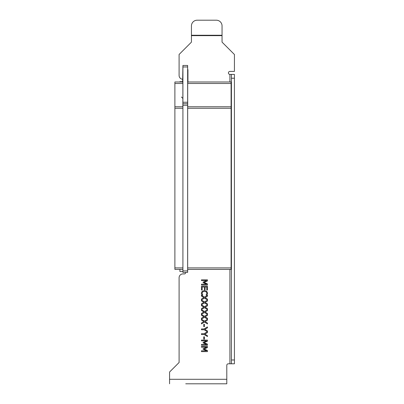 <?xml version="1.0" encoding="UTF-8"?>
<svg xmlns="http://www.w3.org/2000/svg" width="404" height="404" viewBox="0 0 404 404"><rect width="100%" height="100%" fill="white"/><g stroke="black" fill="none" stroke-linecap="round" stroke-linejoin="round"><path stroke-width="0.61" d="M231.103 108.262L187.643 108.262L187.643 106.762L231.103 106.762L231.103 269.402L187.643 269.402L187.643 267.897L231.103 267.897M187.703 83.482L231.103 83.482L231.103 106.762M187.941 81.982L231.103 81.982L231.103 83.482M182.911 106.762L174.892 106.762L174.892 81.982L182.608 81.982M182.911 108.262L174.892 108.262L174.892 106.762M182.911 267.897L174.892 267.897L174.892 108.262M182.911 269.402L174.892 269.402L174.892 267.897M182.85 106.762L182.881 83.482L174.892 83.482M182.85 83.482L182.85 82.28M182.911 68.463L182.881 69.665M182.881 106.762L182.881 82.28M187.643 68.463L187.703 69.665M187.703 82.28L187.703 106.762M187.673 108.262L187.673 267.897M182.911 272.402L187.643 272.402L187.643 270.902L182.911 270.902L182.911 272.402M182.911 86.486L182.911 82.28L182.608 82.28L182.916 65.458L182.911 270.902M182.911 105.257L187.643 105.257L187.643 270.902M182.911 103.757L187.643 103.757L187.643 105.257M182.911 66.963L187.643 66.963L187.643 103.757M182.916 65.458L187.643 65.458L187.643 66.963M187.643 82.28L187.941 82.28L187.941 69.665L187.643 69.665M182.881 82.775L182.881 85.178M182.881 84.85L182.881 85.183M187.673 270.912L187.673 269.402L187.673 270.912M207.464 345.248L201.46 345.248L201.46 344.45L206.636 344.45L203.116 342.885L203.116 342.4L206.636 340.845L201.46 340.845L201.46 340.102L207.464 340.102L207.464 341.188L204.121 342.688L207.464 344.142L207.464 345.248M204.454 326.609L203.722 326.609L203.722 324.336L204.454 324.336L204.454 326.609M204.505 317.261L201.46 319.14L201.46 318.226L203.853 316.766L201.46 315.277L201.46 314.413L204.469 316.327L207.464 314.474L207.464 315.388L205.116 316.822L207.464 318.281L207.464 319.14L204.505 317.261M204.505 307.671L201.46 309.55L201.46 308.636L203.853 307.176L201.46 305.687L201.46 304.823L204.469 306.737L207.464 304.884L207.464 305.798L205.116 307.227L207.464 308.691L207.464 309.55L204.505 307.671M204.505 298.081L201.46 299.96L201.46 299.046L203.853 297.586L201.46 296.097L201.46 295.233L204.469 297.147L207.464 295.294L207.464 296.208L205.116 297.637L207.464 299.101L207.464 299.96L204.505 298.081M201.46 289.971L201.46 286.214L207.464 286.214L207.464 289.971L206.757 289.971L206.757 287.012L205.111 287.012L205.111 289.774L204.399 289.774L204.399 287.012L202.172 287.012L202.172 289.971L201.46 289.971M207.464 284.997L201.46 284.997L201.46 284.199L206.636 284.199L203.116 282.628L203.116 282.144L206.636 280.588L201.46 280.588L201.46 279.846L207.464 279.846L207.464 280.937L204.121 282.436L207.464 283.886L207.464 284.997M201.525 294.264L201.354 293.193L202.141 291.259L204.459 290.506L206.747 291.259L207.575 293.208L207.065 295.061L206.106 295.061L206.893 293.203L206.272 291.875L204.459 291.34L202.641 291.895L202.045 293.203L202.823 295.061L201.869 295.061L201.525 294.264M204.505 302.879L201.46 304.757L201.46 303.843L203.853 302.379L201.46 300.889L201.46 300.031L204.469 301.945L207.464 300.086L207.464 301L205.116 302.434L207.464 303.894L207.464 304.757L204.505 302.879M204.505 312.469L201.46 314.347L201.46 313.433L203.853 311.969L201.46 310.479L201.46 309.621L204.469 311.534L207.464 309.676L207.464 310.595L205.116 312.024L207.464 313.484L207.464 314.347L204.505 312.469M204.505 322.059L201.46 323.937L201.46 323.023L203.853 321.564L201.46 320.074L201.46 319.211L204.469 321.124L207.464 319.266L207.464 320.185L205.116 321.614L207.464 323.074L207.464 323.937L204.505 322.059M204.035 333.719L207.383 331.734L204.116 329.755L201.46 329.755L201.46 328.957L204.035 328.957L207.464 326.927L207.464 327.811L204.823 329.361L207.464 330.937L207.464 332.573L204.823 334.123L207.464 335.699L207.464 336.547L204.116 334.517L201.46 334.517L201.46 333.719L204.035 333.719M204.454 339.133L203.722 339.133L203.722 336.855L204.454 336.855L204.454 339.133M207.464 351.616L201.46 351.616L201.46 350.818L206.636 350.818L203.116 349.253L203.116 348.763L206.636 347.213L201.46 347.213L201.46 346.465L207.464 346.465L207.464 347.556L204.121 349.056L207.464 350.51L207.464 351.616M185.572 272.402A1.202 1.202 0 0 1 184.411 273.917L182.911 273.917A3.813 3.813 0 0 0 179.098 277.735L179.098 362.504L169.574 372.023L169.574 379.295L226.796 379.295L226.796 365.297A1.5 1.5 0 0 1 228.295 363.797L229.921 363.797L229.921 269.402M234.426 359.979L231.421 359.979L231.421 363.797L234.426 363.797L234.426 74.417L229.921 74.417A1.5 1.5 0 0 1 228.417 72.912A1.5 1.5 0 0 1 229.921 71.412L234.426 71.412L234.426 54.5L222.048 42.127L222.048 25.917A5.737 5.717 180 0 0 216.312 20.2L197.177 20.2A5.737 5.717 180 0 0 191.44 25.917L191.44 42.127L179.098 54.469L179.098 75.462A3.813 3.813 0 0 0 182.608 79.265M231.421 363.797L229.921 363.797M231.421 359.979L231.421 78.23L234.426 78.23M234.426 74.417L231.421 74.417L231.421 78.23M201.626 383.8L208.232 383.8M226.796 379.295L226.796 383.8L185.734 383.8M179.906 81.679L182.608 81.679L179.906 81.679L179.906 81.982M179.906 269.402L179.906 271.513L182.911 271.513M169.574 379.295L169.574 383.8M182.911 102.252L187.643 102.252M229.921 81.982L229.921 74.417M222.048 35.643L191.44 35.643M191.44 35.249L222.048 35.249M181.411 97L182.911 98.5"/></g></svg>
